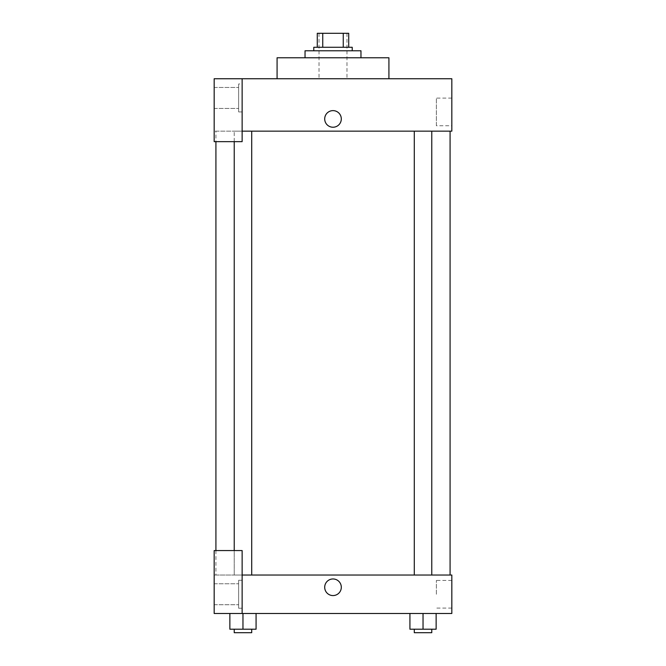 <?xml version="1.0" encoding="UTF-8"?>
<svg xmlns="http://www.w3.org/2000/svg" width="666" height="666" viewBox="0 0 666 666"><rect width="100%" height="100%" fill="white"/><g stroke="black" fill="none" stroke-linecap="round" stroke-linejoin="round"><path stroke-width="0.5" stroke-dasharray="3.33 2.5" d="M333 78.738L319.022 78.738L333 78.738M333 33.3L319.022 33.3L333 33.3M343.256 47.278L343.256 33.3L348.726 33.3L348.726 47.278L322.744 47.278L348.726 47.278M343.256 33.3L317.274 33.3M322.744 47.278L317.274 47.278L322.744 47.278L322.744 33.3M352.222 47.278L313.778 47.278M313.778 50.774L352.222 50.774L313.778 50.774M305.036 50.774L360.964 50.774M333 57.767L305.036 57.767L333 57.767M277.081 78.738L277.081 57.767L388.919 57.767L388.919 78.738L277.081 78.738L388.919 78.738M242.133 131.16L451.831 131.16L451.831 78.738L214.169 78.738L214.169 141.65L242.133 141.65L242.133 78.738L242.133 141.65L214.169 141.65L214.169 131.16L214.169 141.65L242.133 141.65L242.133 131.16L214.169 131.16L242.133 131.16L242.133 78.738M242.133 83.974L242.133 111.938L242.133 83.974L238.636 83.974L238.636 111.938L238.636 83.974L238.636 111.938L238.636 83.974L242.133 83.974L242.133 111.938L242.133 83.974M238.636 97.96L238.636 87.471L238.636 97.96M214.169 97.96L214.169 87.471L214.169 97.96M341.3 118.931A8.3 8.3 0 0 0 328.846 111.738A8.3 8.3 0 0 0 328.846 126.115A8.3 8.3 0 0 0 341.3 118.931A8.3 8.3 0 0 1 328.846 126.115A8.3 8.3 0 0 1 328.846 111.738A8.3 8.3 0 0 1 341.3 118.931M451.831 125.766L451.831 98.11L451.831 125.766L436.372 125.766L436.372 98.11L436.372 125.766M214.169 118.931L214.169 110.631L214.169 118.931M324.7 118.931A8.3 8.3 0 0 0 337.154 126.115A8.3 8.3 0 0 0 337.154 111.738A8.3 8.3 0 0 0 324.7 118.931M414.294 131.16L431.768 131.16L414.294 131.16L431.768 131.16L414.294 131.16L414.294 575.033L431.768 575.033L414.294 575.033M234.232 141.65L234.232 131.16L251.706 131.16L234.232 131.16L251.706 131.16L234.232 131.16L234.232 575.033L251.706 575.033L234.232 575.033L251.706 575.033L234.232 575.033L234.232 550.566M215.917 131.16L450.083 131.16L215.917 131.16L215.917 141.65M215.917 575.033L450.083 575.033L215.917 575.033L215.917 550.566M214.169 575.033L242.133 575.033L214.169 575.033L214.169 613.478L242.133 613.478L242.133 550.566L214.169 550.566L214.169 575.033M242.133 613.478L451.831 613.478L451.831 575.033L242.133 575.033L242.133 550.566L242.133 613.478L242.133 575.033M214.169 587.262L214.169 595.562L214.169 587.262M214.169 594.255L214.169 583.766L214.169 594.255M238.636 594.255L238.636 583.766L238.636 594.255M238.636 580.277L238.636 608.233L238.636 580.277L238.636 608.233L238.636 580.277L242.133 580.277L242.133 608.233L242.133 580.277L238.636 580.277M242.133 580.277L242.133 608.233L242.133 580.277M242.133 550.566L214.169 550.566L242.133 550.566M256.077 629.203L256.077 613.478L256.077 629.203L242.965 629.203L256.077 629.203L242.965 629.203L242.965 613.478L256.06 613.478L229.862 613.478L256.077 613.478L229.862 613.478L256.077 613.478L242.965 613.478L242.965 629.203L229.862 629.203L229.862 613.478L229.862 629.203L251.706 629.203L229.862 629.203L229.862 613.478M436.138 629.203L436.138 613.478L436.138 629.203L423.035 629.203L436.138 629.203L423.035 629.203L423.035 613.478L409.94 613.478L436.13 613.478L409.923 613.478L436.138 613.478L409.923 613.478L436.138 613.478L423.035 613.478L423.035 629.203L409.923 629.203L409.923 613.478L409.923 629.203L431.768 629.203L409.923 629.203L409.923 613.478M451.831 594.255L451.831 580.427L451.831 594.255M436.372 594.255L436.372 580.427L436.372 594.255M324.7 587.262A8.3 8.3 0 0 0 337.154 594.455A8.3 8.3 0 0 0 337.154 580.078A8.3 8.3 0 0 0 324.7 587.262M341.3 587.262A8.3 8.3 0 0 0 328.846 580.078A8.3 8.3 0 0 0 328.846 594.455A8.3 8.3 0 0 0 341.3 587.262A8.3 8.3 0 0 1 328.846 594.455A8.3 8.3 0 0 1 328.846 580.078A8.3 8.3 0 0 1 341.3 587.262M414.294 629.203L414.294 632.7L431.768 632.7L414.294 632.7L431.768 632.7L431.768 629.203L414.294 629.203L431.768 629.203M423.035 629.203L423.035 613.478M234.232 629.203L234.232 632.7L251.706 632.7L234.232 632.7L251.706 632.7L251.706 629.203L234.232 629.203L251.706 629.203M242.965 629.203L242.965 613.478M319.022 33.3L319.022 78.738M346.978 33.3L346.978 78.738M242.133 111.938L238.636 111.938L242.133 111.938M214.169 108.441L238.636 108.441L214.169 108.441M214.169 87.471L238.636 87.471L214.169 87.471M451.831 98.11L436.372 98.11M251.706 575.033L251.706 131.16M431.768 575.033L431.768 131.16M214.169 604.736L238.636 604.736L214.169 604.736M214.169 583.766L238.636 583.766L214.169 583.766M242.133 608.233L238.636 608.233L242.133 608.233M451.831 580.427L436.372 580.427M451.831 608.083L436.372 608.083"/><path stroke-width="1" d="M322.744 47.278L322.744 33.3L317.274 33.3L317.274 47.278L317.274 33.3M322.744 33.3L348.726 33.3L348.726 47.278M343.256 47.278L343.256 33.3M313.778 50.774L313.778 47.278L352.222 47.278L352.222 50.774M360.964 57.767L360.964 50.774L305.036 50.774L305.036 57.767M388.919 78.738L388.919 57.767L277.081 57.767L277.081 78.738M242.133 78.738L214.169 78.738L214.169 141.65L242.133 141.65L242.133 78.738L451.831 78.738L451.831 131.16L242.133 131.16M324.7 118.931A8.3 8.3 0 0 1 337.154 111.738A8.3 8.3 0 0 1 337.154 126.115A8.3 8.3 0 0 1 324.7 118.931M215.917 550.566L215.917 141.65M414.294 131.16L414.294 575.033M234.232 550.566L234.232 141.65M242.133 575.033L451.831 575.033L451.831 613.478L214.169 613.478L214.169 550.566L242.133 550.566L242.133 613.478M324.7 587.262A8.3 8.3 0 0 1 337.154 580.078A8.3 8.3 0 0 1 337.154 594.455A8.3 8.3 0 0 1 324.7 587.262M409.923 613.478L409.923 629.203L436.138 629.203L436.138 613.478L436.138 629.203M423.035 629.203L423.035 613.478M431.768 629.203L431.768 632.7L414.294 632.7L414.294 629.203M229.862 613.478L229.862 629.203L256.077 629.203L256.077 613.478L256.077 629.203M242.965 629.203L242.965 613.478M251.706 629.203L251.706 632.7L234.232 632.7L234.232 629.203M450.083 575.033L450.083 131.16M431.768 131.16L431.768 575.033M251.706 575.033L251.706 131.16"/></g></svg>
